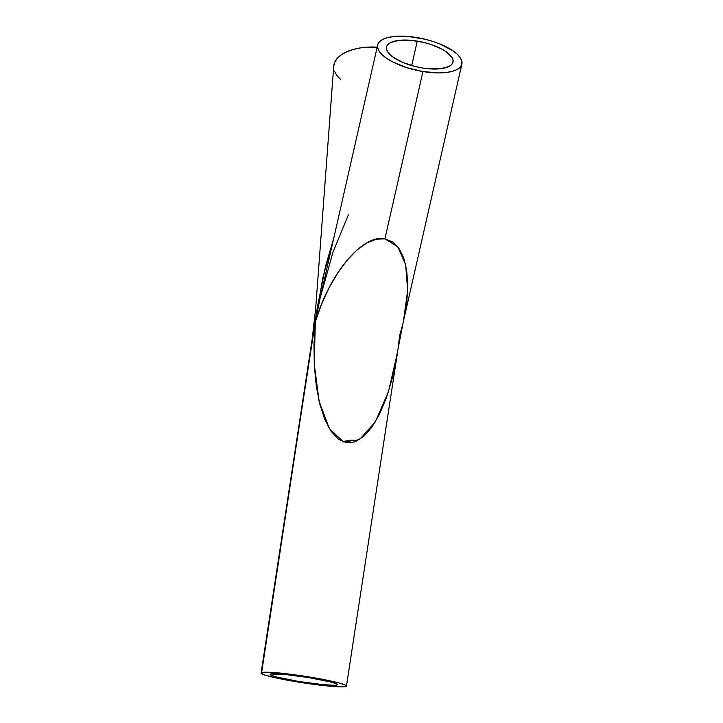 <?xml version="1.0" encoding="UTF-8"?>
<svg xmlns="http://www.w3.org/2000/svg" width="723" height="723" viewBox="0 0 723 723"><rect width="100%" height="100%" fill="white"/><g stroke="black" fill="none" stroke-linecap="round" stroke-linejoin="round"><path stroke-width="1.08" d="M417.27 41.103A34.089 12.716 -167.2 0 1 453.014 62.097A34.089 12.716 -167.2 0 1 422.268 67.98L415.725 66.652L403.362 62.666L393.502 57.442L387.627 51.776L386.507 49.047L386.66 46.534L388.079 44.32L390.727 42.503L399.213 40.316L410.836 40.289L423.814 42.431L430.194 44.22L441.527 48.92L446.046 51.64L451.911 57.298L453.032 60.027L452.887 62.549L451.459 64.754L448.82 66.57L440.325 68.766L428.712 68.793L422.268 67.98A34.089 12.716 -167.2 0 1 386.534 46.986A34.089 12.716 -167.2 0 1 417.27 41.103L411.712 65.576L417.27 41.103M352.074 440.018L345.359 441.102M337.035 685.015L337.162 684.238L337.035 685.015L335.355 685.277L323.488 684.717L298.391 681.382L276.448 676.954L270.98 675.165L270.095 674.505L270.51 674.035A34.089 2.675 8.7 0 1 306.679 677.27A34.089 2.675 8.7 0 1 337.469 684.681A34.089 2.675 8.7 0 1 337.035 685.015A34.089 2.675 8.7 0 1 300.876 681.78A34.089 2.675 8.7 0 1 270.077 674.369A34.089 2.675 8.7 0 1 270.51 674.035L284.058 674.333L309.155 677.677L331.098 682.096L336.566 683.895L337.451 684.554L337.035 685.015M348.378 214.83L332.923 252.354L320.126 298.147L315.327 321.726L321.491 304.338L329.037 287.881L337.677 272.987L347.076 260.235L356.873 250.113L366.697 243.018L376.168 239.205L384.916 238.843L422.937 71.559A43.181 16.105 -167.2 0 1 377.668 44.971A43.181 16.105 -167.2 0 1 416.611 37.515A43.181 16.105 -167.2 0 1 461.87 64.112A43.181 16.105 -167.2 0 1 422.937 71.559L384.916 238.843L392.607 241.925L398.951 248.341L403.696 257.84L406.669 270.068L407.745 284.555L406.895 300.723L403.407 321.328M261.636 672.571L317.325 307.429L325.549 266.29L333.71 238.364L322.883 277.632L315.327 321.726L261.12 673.167L264.952 675.047L274.695 677.614L296.963 681.87L328.748 686.1L340.099 686.85L345.91 686.479A43.181 3.389 8.7 0 1 300.099 682.385A43.181 3.389 8.7 0 1 261.093 672.996A43.181 3.389 8.7 0 1 261.636 672.571A43.181 3.389 8.7 0 1 307.447 676.674A43.181 3.389 8.7 0 1 346.453 686.055A43.181 3.389 8.7 0 1 345.91 686.479L346.434 685.892L345.314 685.052L338.391 682.783L310.592 677.18L278.798 672.95L267.456 672.2L261.636 672.571M397.514 352.354L388.486 391.631L375.174 422.124L359.403 439.701L343.371 441.907L329.29 428.45L319.096 401.193L314.225 363.895L315.327 321.726C329.417 273.628 362.774 233.881 384.916 238.843L397.786 246.778L405.684 264.808L407.645 290.7L403.425 321.283L392.182 378.753L386.389 397.831L379.485 414.252L371.73 427.374L363.425 436.719L354.894 441.898L346.462 442.738L338.454 439.186L331.179 431.396L324.907 419.647L319.891 404.41L316.312 386.263L314.324 365.901L313.99 344.112L315.327 321.726L320.126 298.147L377.668 44.971M377.171 47.158A43.181 22.16 -175.7 0 0 333.728 66.127L315.698 308.115L312.146 339.358L261.093 672.996M340.614 79.422L336.746 75.346L334.406 71.035M333.701 66.661L334.65 62.386L337.216 58.382L341.31 54.794L346.76 51.767L353.366 49.417L360.876 47.835L377.406 47.176M402.087 326.796L399.593 335.635L398.319 346.787M422.937 71.559L438.816 72.933L445.811 72.553L451.803 71.496L456.565 69.779L459.909 67.483L461.717 64.681L461.907 61.491L460.479 58.039L457.487 54.451L453.05 50.863L440.551 44.248L432.969 41.473L424.889 39.196L408.45 36.484L393.728 36.521L387.736 37.587L382.982 39.295L379.629 41.6L377.831 44.401L377.632 47.582L379.06 51.044L382.051 54.632L386.489 58.211L392.209 61.663L406.57 67.61L422.937 71.559M346.453 686.055L397.505 352.417M461.87 64.112L403.425 321.283"/></g></svg>

